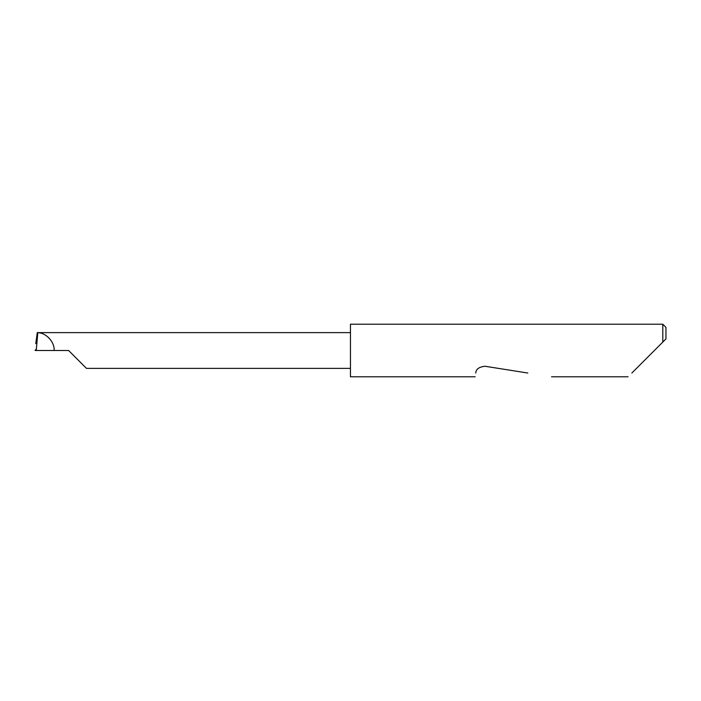 <?xml version="1.0" encoding="UTF-8"?>
<svg xmlns="http://www.w3.org/2000/svg" width="701" height="701" viewBox="0 0 701 701"><rect width="100%" height="100%" fill="white"/><g stroke="black" fill="none" stroke-linecap="round" stroke-linejoin="round"><path stroke-width="1.05" d="M68.602 350.5L86.477 368.375L68.602 350.5L86.477 368.375L68.602 350.5L36.242 350.5L37.81 332.625L37.267 332.625L35.777 343.63M631.846 373.037L662.795 342.088L662.795 324.212L350.447 324.212L350.447 376.787L475.155 376.787M475.751 373.037L475.742 373.09C474.971 377.97 474.971 377.97 475.742 373.09C475.953 369.155 479.081 366.877 485.127 366.272L527.827 373.037M36.242 350.5L36.321 349.037L35.05 350.456L36.548 350.447M350.447 332.625L37.81 332.625M665.95 338.933L662.795 342.088L665.95 338.933L665.95 327.367L662.795 324.212M54.117 350.5C54.766 342.158 46.257 332.826 37.889 332.695M86.477 368.375L350.447 368.375M628.087 376.787L551.529 376.787"/></g></svg>
